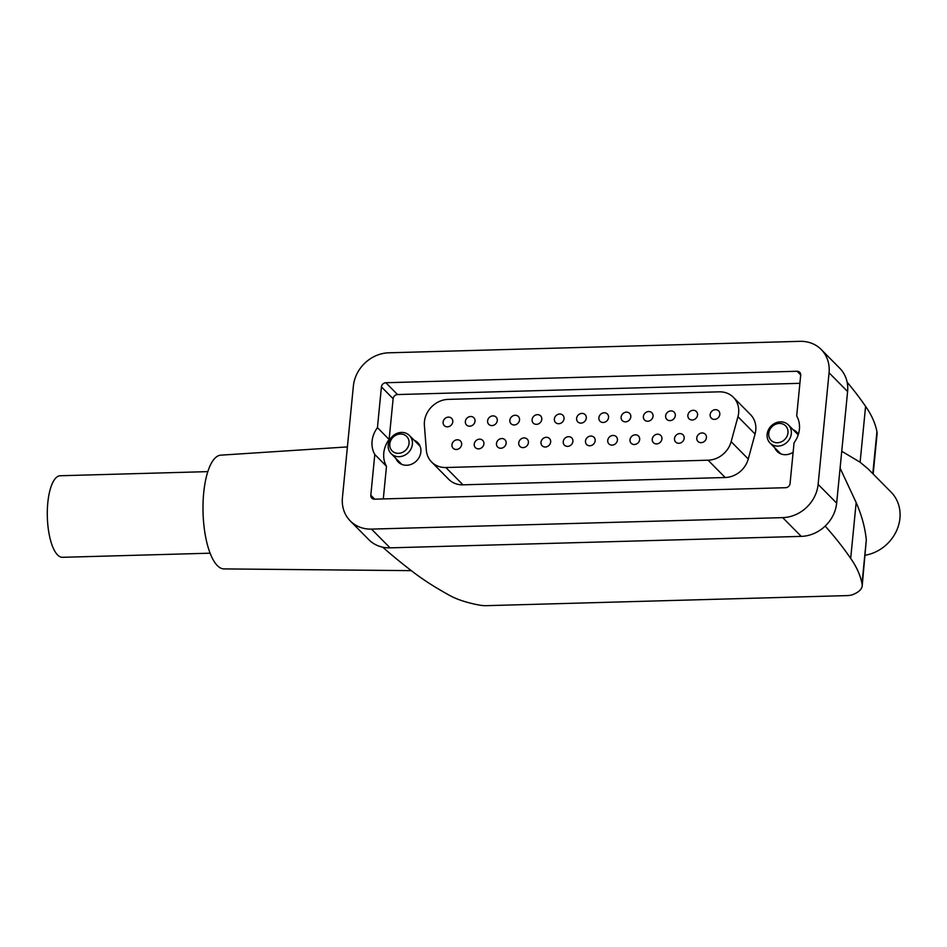 <?xml version="1.0" encoding="UTF-8"?>
<svg xmlns="http://www.w3.org/2000/svg" width="947" height="947" viewBox="0 0 947 947"><rect width="100%" height="100%" fill="white"/><g stroke="black" fill="none" stroke-linecap="round" stroke-linejoin="round"><path stroke-width="1.42" d="M841.753 451.269L860.113 462.231L868.198 468.99L891.115 492.168A38.649 34.068 135.3 0 1 897.14 529.385A38.649 34.068 135.3 0 1 865.203 555.226M382.718 547.188A1288.334 417.319 -174.4 0 0 411.341 570.674A429.441 139.102 -174.4 0 0 449.304 595.225A55.826 18.088 -174.4 0 0 479.146 605.062A12.027 3.895 -174.4 0 0 486.64 605.666L846.772 595.616A12.027 3.895 -174.4 0 0 852.702 594.645A55.826 18.088 -174.4 0 0 862.196 585.885A55.826 18.088 -174.4 0 0 862.007 583.707A429.441 139.102 -174.4 0 0 850.69 558.422A1288.334 417.319 -174.4 0 0 825.157 526.094M840.096 468.114L856.159 502.561C861.711 515.215 865.096 527.668 866.304 539.908L862.196 585.885M862.007 583.707L866.304 539.908M873.158 474.009L877.1 433.856A55.826 18.088 -174.4 0 0 876.922 431.678A429.441 139.102 -174.4 0 0 865.594 406.381A1288.334 417.319 -174.4 0 0 847.139 382.209M821.238 349.526L839.788 368.276A34.352 30.28 135.3 0 1 847.601 391.525L836.663 503.129A34.352 30.28 135.3 0 1 801.245 536.381L390.046 547.851A34.352 30.28 135.3 0 1 368.785 539.66L350.248 520.909A34.352 30.28 135.3 0 1 342.423 497.649L353.373 386.056A34.352 30.28 135.3 0 1 388.791 352.805L799.99 341.334A34.352 30.28 135.3 0 1 821.238 349.526A34.352 30.28 135.3 0 1 829.063 372.787L818.125 484.379A34.352 30.28 135.3 0 1 782.707 517.63L371.508 529.101A34.352 30.28 135.3 0 1 350.248 520.909M411.306 570.65L223.942 568.91A56.903 19.556 -91.6 0 1 217.348 565.608A56.903 19.556 -91.6 0 1 203.06 502.964A56.903 19.556 -91.6 0 1 220.769 455.164L347.407 446.913M210.116 553.19L62.49 557.31A40.792 14.016 -91.6 0 1 57.578 554.942A40.792 14.016 -91.6 0 1 47.35 509.77A40.792 14.016 -91.6 0 1 60.206 475.749L207.831 471.63M872.803 473.642L876.922 431.678M800.688 375.19L796.687 415.958A25.77 22.716 135.3 0 1 794.059 442.782L790.058 483.55A4.297 3.788 135.3 0 1 785.631 487.705L374.444 499.176A4.297 3.788 135.3 0 1 370.81 495.245L374.799 454.477A25.77 22.716 135.3 0 1 377.439 427.653L381.428 386.885A4.297 3.788 135.3 0 1 385.855 382.73L797.054 371.26A4.297 3.788 135.3 0 1 800.688 375.19M383.298 498.927L386.494 466.303L374.799 454.477M386.494 466.303A25.77 22.716 135.3 0 1 389.122 439.479L377.439 427.653M389.122 439.479L393.123 398.711A4.297 3.788 135.3 0 1 397.551 394.556L799.895 383.322M774.788 447.824A13.743 12.11 -44.7 0 0 777.144 451.423A13.743 12.11 -44.7 0 0 785.643 454.702A13.743 12.11 -44.7 0 0 793.136 452.24M798.38 434.33A13.743 12.11 -44.7 0 0 796.687 432.092A13.743 12.11 -44.7 0 0 793.113 429.701M395.846 458.384A13.743 12.11 -44.7 0 0 398.202 461.994A13.743 12.11 -44.7 0 0 406.701 465.261A13.743 12.11 -44.7 0 0 419.485 456.762A13.743 12.11 -44.7 0 0 417.745 442.663A13.743 12.11 -44.7 0 0 414.17 440.272M733.404 397.326L750.509 414.632A23.048 20.313 135.3 0 1 755.067 434.01L748.26 458.987A23.048 20.313 135.3 0 1 725.189 477.513L463 484.828A23.048 20.313 135.3 0 1 448.736 479.336L431.619 462.029A23.048 20.313 135.3 0 1 426.339 450.18L424.398 425.452A23.048 20.313 135.3 0 1 448.215 399.385L719.14 391.833A23.048 20.313 135.3 0 1 733.404 397.326A23.048 20.313 135.3 0 1 737.95 416.704L731.143 441.681A23.048 20.313 135.3 0 1 708.072 460.206L445.883 467.522A23.048 20.313 135.3 0 1 431.619 462.029M714.5 419.379A5.149 4.546 135.3 0 1 711.304 418.148A5.149 4.546 135.3 0 1 710.652 412.868A5.149 4.546 135.3 0 1 715.447 409.672A5.149 4.546 135.3 0 1 718.631 410.903A5.149 4.546 135.3 0 1 719.294 416.195A5.149 4.546 135.3 0 1 714.5 419.379M701.123 442.663A5.149 4.546 135.3 0 1 697.927 441.432A5.149 4.546 135.3 0 1 697.276 436.141A5.149 4.546 135.3 0 1 702.07 432.957A5.149 4.546 135.3 0 1 705.255 434.188A5.149 4.546 135.3 0 1 705.917 439.467A5.149 4.546 135.3 0 1 701.123 442.663M692.245 420.006A5.149 4.546 135.3 0 1 689.049 418.775A5.149 4.546 135.3 0 1 688.398 413.484A5.149 4.546 135.3 0 1 693.192 410.3A5.149 4.546 135.3 0 1 696.388 411.531A5.149 4.546 135.3 0 1 697.039 416.81A5.149 4.546 135.3 0 1 692.245 420.006M678.869 443.279A5.149 4.546 135.3 0 1 675.673 442.048A5.149 4.546 135.3 0 1 675.022 436.768A5.149 4.546 135.3 0 1 679.816 433.572A5.149 4.546 135.3 0 1 683 434.803A5.149 4.546 135.3 0 1 683.663 440.095A5.149 4.546 135.3 0 1 678.869 443.279M669.991 420.622A5.149 4.546 135.3 0 1 666.806 419.391A5.149 4.546 135.3 0 1 666.143 414.111A5.149 4.546 135.3 0 1 670.938 410.915A5.149 4.546 135.3 0 1 674.134 412.146A5.149 4.546 135.3 0 1 674.785 417.438A5.149 4.546 135.3 0 1 669.991 420.622M656.614 443.906A5.149 4.546 135.3 0 1 653.418 442.675A5.149 4.546 135.3 0 1 652.767 437.384A5.149 4.546 135.3 0 1 657.561 434.2A5.149 4.546 135.3 0 1 660.757 435.431A5.149 4.546 135.3 0 1 661.408 440.71A5.149 4.546 135.3 0 1 656.614 443.906M647.736 421.249A5.149 4.546 135.3 0 1 644.552 420.018A5.149 4.546 135.3 0 1 643.889 414.727A5.149 4.546 135.3 0 1 648.683 411.543A5.149 4.546 135.3 0 1 651.879 412.774A5.149 4.546 135.3 0 1 652.53 418.053A5.149 4.546 135.3 0 1 647.736 421.249M634.36 444.522A5.149 4.546 135.3 0 1 631.176 443.291A5.149 4.546 135.3 0 1 630.513 437.999A5.149 4.546 135.3 0 1 635.307 434.815A5.149 4.546 135.3 0 1 638.503 436.046A5.149 4.546 135.3 0 1 639.154 441.338A5.149 4.546 135.3 0 1 634.36 444.522M625.482 421.865A5.149 4.546 135.3 0 1 622.297 420.634A5.149 4.546 135.3 0 1 621.634 415.342A5.149 4.546 135.3 0 1 626.441 412.158A5.149 4.546 135.3 0 1 629.625 413.389A5.149 4.546 135.3 0 1 630.276 418.681A5.149 4.546 135.3 0 1 625.482 421.865M612.105 445.137A5.149 4.546 135.3 0 1 608.921 443.918A5.149 4.546 135.3 0 1 608.258 438.627A5.149 4.546 135.3 0 1 613.052 435.442A5.149 4.546 135.3 0 1 616.248 436.662A5.149 4.546 135.3 0 1 616.899 441.953A5.149 4.546 135.3 0 1 612.105 445.137M603.227 422.48A5.149 4.546 135.3 0 1 600.043 421.261A5.149 4.546 135.3 0 1 599.392 415.97A5.149 4.546 135.3 0 1 604.186 412.785A5.149 4.546 135.3 0 1 607.37 414.005A5.149 4.546 135.3 0 1 608.033 419.296A5.149 4.546 135.3 0 1 603.227 422.48M589.851 445.765A5.149 4.546 135.3 0 1 586.667 444.534A5.149 4.546 135.3 0 1 586.004 439.242A5.149 4.546 135.3 0 1 590.81 436.058A5.149 4.546 135.3 0 1 593.994 437.289A5.149 4.546 135.3 0 1 594.645 442.58A5.149 4.546 135.3 0 1 589.851 445.765M580.985 423.108A5.149 4.546 135.3 0 1 577.788 421.877A5.149 4.546 135.3 0 1 577.137 416.585A5.149 4.546 135.3 0 1 581.932 413.401A5.149 4.546 135.3 0 1 585.116 414.632A5.149 4.546 135.3 0 1 585.779 419.923A5.149 4.546 135.3 0 1 580.985 423.108M567.596 446.38A5.149 4.546 135.3 0 1 564.412 445.149A5.149 4.546 135.3 0 1 563.761 439.87A5.149 4.546 135.3 0 1 568.555 436.674A5.149 4.546 135.3 0 1 571.739 437.905A5.149 4.546 135.3 0 1 572.402 443.196A5.149 4.546 135.3 0 1 567.596 446.38M558.73 423.723A5.149 4.546 135.3 0 1 555.534 422.492A5.149 4.546 135.3 0 1 554.883 417.213A5.149 4.546 135.3 0 1 559.677 414.017A5.149 4.546 135.3 0 1 562.861 415.248A5.149 4.546 135.3 0 1 563.524 420.539A5.149 4.546 135.3 0 1 558.73 423.723M545.342 447.008A5.149 4.546 135.3 0 1 542.158 445.777A5.149 4.546 135.3 0 1 541.506 440.485A5.149 4.546 135.3 0 1 546.301 437.301A5.149 4.546 135.3 0 1 549.485 438.532A5.149 4.546 135.3 0 1 550.148 443.812A5.149 4.546 135.3 0 1 545.342 447.008M536.476 424.351A5.149 4.546 135.3 0 1 533.279 423.12A5.149 4.546 135.3 0 1 532.628 417.828A5.149 4.546 135.3 0 1 537.423 414.644A5.149 4.546 135.3 0 1 540.619 415.875A5.149 4.546 135.3 0 1 541.27 421.155A5.149 4.546 135.3 0 1 536.476 424.351M523.099 447.623A5.149 4.546 135.3 0 1 519.903 446.392A5.149 4.546 135.3 0 1 519.252 441.113A5.149 4.546 135.3 0 1 524.046 437.916A5.149 4.546 135.3 0 1 527.23 439.148A5.149 4.546 135.3 0 1 527.893 444.439A5.149 4.546 135.3 0 1 523.099 447.623M514.221 424.966A5.149 4.546 135.3 0 1 511.037 423.735A5.149 4.546 135.3 0 1 510.374 418.456A5.149 4.546 135.3 0 1 515.168 415.26A5.149 4.546 135.3 0 1 518.364 416.491A5.149 4.546 135.3 0 1 519.015 421.782A5.149 4.546 135.3 0 1 514.221 424.966M500.845 448.251A5.149 4.546 135.3 0 1 497.649 447.02A5.149 4.546 135.3 0 1 496.997 441.728A5.149 4.546 135.3 0 1 501.792 438.544A5.149 4.546 135.3 0 1 504.976 439.775A5.149 4.546 135.3 0 1 505.639 445.054A5.149 4.546 135.3 0 1 500.845 448.251M491.967 425.594A5.149 4.546 135.3 0 1 488.782 424.363A5.149 4.546 135.3 0 1 488.119 419.071A5.149 4.546 135.3 0 1 492.913 415.887A5.149 4.546 135.3 0 1 496.11 417.118A5.149 4.546 135.3 0 1 496.761 422.398A5.149 4.546 135.3 0 1 491.967 425.594M478.59 448.866A5.149 4.546 135.3 0 1 475.406 447.635A5.149 4.546 135.3 0 1 474.743 442.344A5.149 4.546 135.3 0 1 479.537 439.159A5.149 4.546 135.3 0 1 482.733 440.391A5.149 4.546 135.3 0 1 483.384 445.682A5.149 4.546 135.3 0 1 478.59 448.866M469.712 426.209A5.149 4.546 135.3 0 1 466.528 424.978A5.149 4.546 135.3 0 1 465.865 419.687A5.149 4.546 135.3 0 1 470.671 416.502A5.149 4.546 135.3 0 1 473.855 417.734A5.149 4.546 135.3 0 1 474.506 423.025A5.149 4.546 135.3 0 1 469.712 426.209M456.336 449.482A5.149 4.546 135.3 0 1 453.151 448.262A5.149 4.546 135.3 0 1 452.488 442.971A5.149 4.546 135.3 0 1 457.283 439.787A5.149 4.546 135.3 0 1 460.479 441.006A5.149 4.546 135.3 0 1 461.13 446.297A5.149 4.546 135.3 0 1 456.336 449.482M447.458 426.825A5.149 4.546 135.3 0 1 444.273 425.605A5.149 4.546 135.3 0 1 443.622 420.314A5.149 4.546 135.3 0 1 448.416 417.13A5.149 4.546 135.3 0 1 451.601 418.349A5.149 4.546 135.3 0 1 452.264 423.64A5.149 4.546 135.3 0 1 447.458 426.825M401.481 432.424A12.879 11.352 -44.7 0 0 389.489 440.402A12.879 11.352 -44.7 0 0 391.123 453.613A12.879 11.352 -44.7 0 0 399.101 456.691A12.879 11.352 -44.7 0 0 411.093 448.724A12.879 11.352 -44.7 0 0 409.447 435.502A12.879 11.352 -44.7 0 0 401.481 432.424M398.462 453.329A10.251 9.032 -44.7 0 0 409.033 443.409A10.251 9.032 -44.7 0 0 400.356 434.022A10.251 9.032 -44.7 0 0 389.785 443.942A10.251 9.032 -44.7 0 0 398.462 453.329M780.423 421.853A12.879 11.352 -44.7 0 0 768.431 429.831A12.879 11.352 -44.7 0 0 770.065 443.042A12.879 11.352 -44.7 0 0 778.043 446.12A12.879 11.352 -44.7 0 0 790.035 438.153A12.879 11.352 -44.7 0 0 788.389 424.931A12.879 11.352 -44.7 0 0 780.423 421.853M777.416 442.758A10.251 9.032 -44.7 0 0 787.975 432.838A10.251 9.032 -44.7 0 0 779.298 423.451A10.251 9.032 -44.7 0 0 768.739 433.371A10.251 9.032 -44.7 0 0 777.416 442.758M850.69 558.422L856.159 502.561M860.113 462.231L865.594 406.381M847.601 391.525L829.063 372.787M390.046 547.851L371.508 529.101M801.245 536.381L782.707 517.63M836.663 503.129L818.125 484.379M800.7 374.953L797.054 371.26M374.692 499.176L370.81 495.245M393.123 398.711L381.428 386.885M397.551 394.556L385.855 382.73M737.95 416.704L755.067 434.01M731.143 441.681L748.26 458.987M708.072 460.206L725.189 477.513M445.883 467.522L463 484.828M401.777 464.385L391.123 453.613M420.089 446.262L409.447 435.502M780.719 453.814L770.065 443.042M798.214 434.862L788.389 424.931"/></g></svg>
